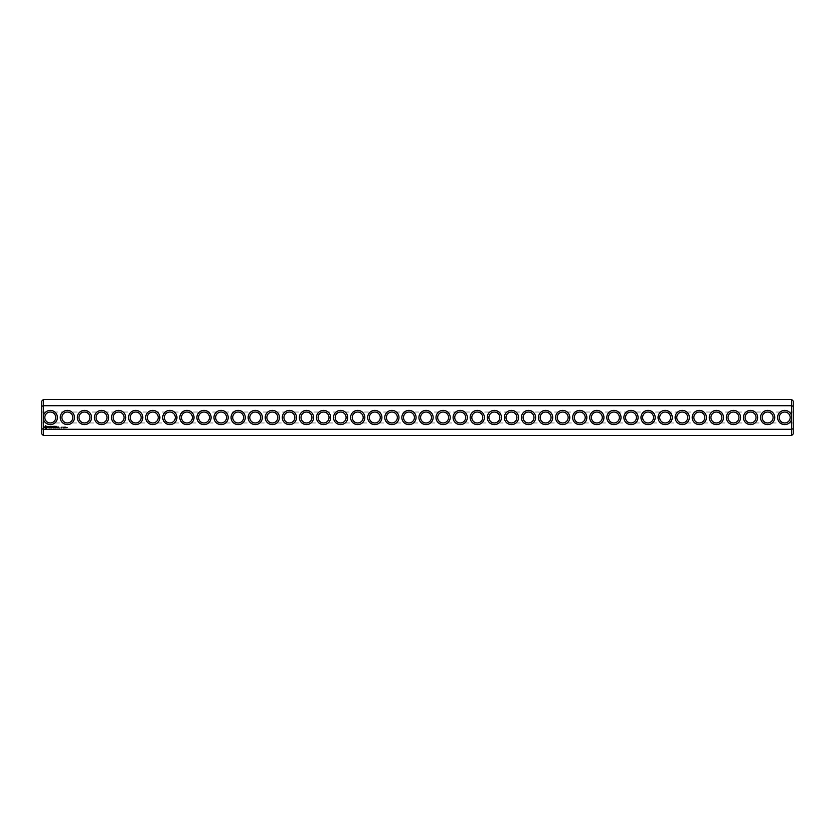 <?xml version="1.0" encoding="UTF-8"?>
<svg xmlns="http://www.w3.org/2000/svg" width="835" height="835" viewBox="0 0 835 835"><rect width="100%" height="100%" fill="white"/><g stroke="black" fill="none" stroke-linecap="round" stroke-linejoin="round"><path stroke-width="0.63" stroke-dasharray="4.17 3.13" d="M43.389 435.536L43.389 429.273L791.611 429.273L793.25 428.647L793.25 401.103M791.611 435.536L791.611 415.809A7.108 7.108 0 0 0 780.673 411.655A7.108 7.108 0 0 0 780.673 423.345A7.108 7.108 0 0 0 791.611 419.191M41.75 433.897L41.75 401.103M43.389 419.191L43.389 415.809A7.108 7.108 0 0 1 57.396 417.5A7.108 7.108 0 0 1 43.389 419.191L43.389 429.273L41.75 428.647M793.25 433.897L793.25 428.647M791.611 415.809L791.611 399.464M43.389 415.809L43.389 405.726L791.611 405.726L793.25 406.353M774.734 417.5A7.108 7.108 0 0 0 764.077 411.342A7.108 7.108 0 0 0 764.077 423.658A7.108 7.108 0 0 0 774.734 417.5M757.658 417.5A7.108 7.108 0 0 0 747.001 411.342A7.108 7.108 0 0 0 747.001 423.658A7.108 7.108 0 0 0 757.658 417.5M740.572 417.5A7.108 7.108 0 0 0 729.915 411.342A7.108 7.108 0 0 0 729.915 423.658A7.108 7.108 0 0 0 740.572 417.5M723.496 417.5A7.108 7.108 0 0 0 712.84 411.342A7.108 7.108 0 0 0 712.84 423.658A7.108 7.108 0 0 0 723.496 417.5M706.42 417.5A7.108 7.108 0 0 0 695.764 411.342A7.108 7.108 0 0 0 695.764 423.658A7.108 7.108 0 0 0 706.42 417.5M689.334 417.5A7.108 7.108 0 0 0 678.678 411.342A7.108 7.108 0 0 0 678.678 423.658A7.108 7.108 0 0 0 689.334 417.5M672.259 417.5A7.108 7.108 0 0 0 661.602 411.342A7.108 7.108 0 0 0 661.602 423.658A7.108 7.108 0 0 0 672.259 417.5M655.183 417.5A7.108 7.108 0 0 0 644.526 411.342A7.108 7.108 0 0 0 644.526 423.658A7.108 7.108 0 0 0 655.183 417.5M638.097 417.5A7.108 7.108 0 0 0 627.44 411.342A7.108 7.108 0 0 0 627.44 423.658A7.108 7.108 0 0 0 638.097 417.5M621.021 417.5A7.108 7.108 0 0 0 610.364 411.342A7.108 7.108 0 0 0 610.364 423.658A7.108 7.108 0 0 0 621.021 417.5M603.945 417.5A7.108 7.108 0 0 0 593.278 411.342A7.108 7.108 0 0 0 593.278 423.658A7.108 7.108 0 0 0 603.945 417.5M586.859 417.5A7.108 7.108 0 0 0 576.202 411.342A7.108 7.108 0 0 0 576.202 423.658A7.108 7.108 0 0 0 586.859 417.5M569.783 417.5A7.108 7.108 0 0 0 559.126 411.342A7.108 7.108 0 0 0 559.126 423.658A7.108 7.108 0 0 0 569.783 417.5M552.697 417.5A7.108 7.108 0 0 0 542.04 411.342A7.108 7.108 0 0 0 542.04 423.658A7.108 7.108 0 0 0 552.697 417.5M535.621 417.5A7.108 7.108 0 0 0 524.964 411.342A7.108 7.108 0 0 0 524.964 423.658A7.108 7.108 0 0 0 535.621 417.5M518.545 417.5A7.108 7.108 0 0 0 507.889 411.342A7.108 7.108 0 0 0 507.889 423.658A7.108 7.108 0 0 0 518.545 417.5M501.459 417.5A7.108 7.108 0 0 0 490.803 411.342A7.108 7.108 0 0 0 490.803 423.658A7.108 7.108 0 0 0 501.459 417.5M484.383 417.5A7.108 7.108 0 0 0 473.727 411.342A7.108 7.108 0 0 0 473.727 423.658A7.108 7.108 0 0 0 484.383 417.5M467.308 417.5A7.108 7.108 0 0 0 456.651 411.342A7.108 7.108 0 0 0 456.651 423.658A7.108 7.108 0 0 0 467.308 417.5M450.222 417.5A7.108 7.108 0 0 0 439.565 411.342A7.108 7.108 0 0 0 439.565 423.658A7.108 7.108 0 0 0 450.222 417.5M433.146 417.5A7.108 7.108 0 0 0 422.489 411.342A7.108 7.108 0 0 0 422.489 423.658A7.108 7.108 0 0 0 433.146 417.5M416.07 417.5A7.108 7.108 0 0 0 405.403 411.342A7.108 7.108 0 0 0 405.403 423.658A7.108 7.108 0 0 0 416.07 417.5M398.984 417.5A7.108 7.108 0 0 0 388.327 411.342A7.108 7.108 0 0 0 388.327 423.658A7.108 7.108 0 0 0 398.984 417.5M381.908 417.5A7.108 7.108 0 0 0 371.251 411.342A7.108 7.108 0 0 0 371.251 423.658A7.108 7.108 0 0 0 381.908 417.5M364.822 417.5A7.108 7.108 0 0 0 354.165 411.342A7.108 7.108 0 0 0 354.165 423.658A7.108 7.108 0 0 0 364.822 417.5M347.746 417.5A7.108 7.108 0 0 0 337.089 411.342A7.108 7.108 0 0 0 337.089 423.658A7.108 7.108 0 0 0 347.746 417.5M330.67 417.5A7.108 7.108 0 0 0 320.014 411.342A7.108 7.108 0 0 0 320.014 423.658A7.108 7.108 0 0 0 330.67 417.5M313.584 417.5A7.108 7.108 0 0 0 302.928 411.342A7.108 7.108 0 0 0 302.928 423.658A7.108 7.108 0 0 0 313.584 417.5M296.508 417.5A7.108 7.108 0 0 0 285.852 411.342A7.108 7.108 0 0 0 285.852 423.658A7.108 7.108 0 0 0 296.508 417.5M279.433 417.5A7.108 7.108 0 0 0 268.776 411.342A7.108 7.108 0 0 0 268.776 423.658A7.108 7.108 0 0 0 279.433 417.5M262.347 417.5A7.108 7.108 0 0 0 251.69 411.342A7.108 7.108 0 0 0 251.69 423.658A7.108 7.108 0 0 0 262.347 417.5M245.271 417.5A7.108 7.108 0 0 0 234.614 411.342A7.108 7.108 0 0 0 234.614 423.658A7.108 7.108 0 0 0 245.271 417.5M228.195 417.5A7.108 7.108 0 0 0 217.528 411.342A7.108 7.108 0 0 0 217.528 423.658A7.108 7.108 0 0 0 228.195 417.5M211.109 417.5A7.108 7.108 0 0 0 200.452 411.342A7.108 7.108 0 0 0 200.452 423.658A7.108 7.108 0 0 0 211.109 417.5M194.033 417.5A7.108 7.108 0 0 0 183.376 411.342A7.108 7.108 0 0 0 183.376 423.658A7.108 7.108 0 0 0 194.033 417.5M176.947 417.5A7.108 7.108 0 0 0 166.29 411.342A7.108 7.108 0 0 0 166.29 423.658A7.108 7.108 0 0 0 176.947 417.5M159.871 417.5A7.108 7.108 0 0 0 149.215 411.342A7.108 7.108 0 0 0 149.215 423.658A7.108 7.108 0 0 0 159.871 417.5M142.795 417.5A7.108 7.108 0 0 0 132.139 411.342A7.108 7.108 0 0 0 132.139 423.658A7.108 7.108 0 0 0 142.795 417.5M125.709 417.5A7.108 7.108 0 0 0 115.053 411.342A7.108 7.108 0 0 0 115.053 423.658A7.108 7.108 0 0 0 125.709 417.5M108.633 417.5A7.108 7.108 0 0 0 97.977 411.342A7.108 7.108 0 0 0 97.977 423.658A7.108 7.108 0 0 0 108.633 417.5M91.558 417.5A7.108 7.108 0 0 0 80.901 411.342A7.108 7.108 0 0 0 80.901 423.658A7.108 7.108 0 0 0 91.558 417.5M74.472 417.5A7.108 7.108 0 0 0 63.815 411.342A7.108 7.108 0 0 0 63.815 423.658A7.108 7.108 0 0 0 74.472 417.5M41.75 406.353L43.389 405.726L43.389 399.464M67.176 427.562L66.654 427.635L67.176 427.562M65.913 427.76L65.704 427.144L65.913 427.76M65.297 427.217L64.932 427.76L65.297 427.217M64.452 427.144L64.118 427.833L64.452 427.144M63.846 427.144L63.408 427.833L63.846 427.144M62.166 427.144L61.644 427.833L62.166 427.144M58.627 426.988L59.118 428.052L58.627 426.988M61.498 427.249L61.07 427.833L61.498 427.249M57.897 426.988L57.897 427.823L58.471 427.176L57.897 426.988M57.667 427.739L57.093 426.988L57.01 427.739L57.667 427.739M56.154 426.32L55.246 426.403L55.329 427.823L56.248 427.739L55.413 427.656L56.081 427.071L55.413 426.487L56.154 426.32M54.807 426.32L54.807 427.823L54.807 426.32M54.369 426.32L53.461 426.403L53.544 427.823L54.296 427.071L53.628 426.487L54.369 426.32M52.96 426.361L52.438 427.249L51.77 426.403L51.853 427.823L51.937 426.716L52.438 427.489L52.949 426.706L53.116 427.739L52.96 426.361M50.549 426.33L50.465 427.739L51.384 427.823L50.632 427.656L51.3 427.071L50.632 426.487L51.467 426.403L50.549 426.33M49.171 426.487L49.662 427.823L50.246 426.403L49.171 426.487M47.835 426.528L48.774 427.301L47.908 427.645L48.941 427.624L48.002 426.852L48.868 426.508L47.835 426.528M45.361 425.808L44.579 427.551L46.322 428.345L47.104 426.591L45.361 425.808M41.75 412.031L41.75 422.969L41.75 412.031L50.288 412.031C46.979 412.365 45.153 414.191 44.829 417.5C45.153 414.191 46.979 412.365 50.288 412.031C53.607 412.365 55.423 414.191 55.757 417.5A5.469 5.469 0 0 0 47.553 412.772A5.469 5.469 0 0 0 47.553 422.228A5.469 5.469 0 0 0 55.757 417.5C55.423 414.191 53.607 412.365 50.288 412.031L67.374 412.031C64.055 412.365 62.239 414.191 61.905 417.5C62.239 414.191 64.055 412.365 67.374 412.031C70.683 412.365 72.509 414.191 72.833 417.5A5.469 5.469 0 0 0 64.639 412.772A5.469 5.469 0 0 0 64.639 422.228A5.469 5.469 0 0 0 72.833 417.5C72.509 414.191 70.683 412.365 67.374 412.031L84.45 412.031C81.131 412.365 79.315 414.191 78.981 417.5C79.315 414.191 81.131 412.365 84.45 412.031C87.758 412.365 89.585 414.191 89.919 417.5A5.469 5.469 0 0 0 81.715 412.772A5.469 5.469 0 0 0 81.715 422.228A5.469 5.469 0 0 0 89.919 417.5C89.585 414.191 87.758 412.365 84.45 412.031L101.526 412.031C98.217 412.365 96.39 414.191 96.067 417.5C96.39 414.191 98.217 412.365 101.526 412.031C104.845 412.365 106.661 414.191 106.995 417.5A5.469 5.469 0 0 0 98.791 412.772A5.469 5.469 0 0 0 98.791 422.228A5.469 5.469 0 0 0 106.995 417.5C106.661 414.191 104.845 412.365 101.526 412.031L118.612 412.031C115.293 412.365 113.476 414.191 113.142 417.5C113.476 414.191 115.293 412.365 118.612 412.031C121.92 412.365 123.747 414.191 124.071 417.5A5.469 5.469 0 0 0 115.877 412.772A5.469 5.469 0 0 0 115.877 422.228A5.469 5.469 0 0 0 124.071 417.5C123.747 414.191 121.92 412.365 118.612 412.031L135.688 412.031C132.379 412.365 130.552 414.191 130.218 417.5C130.552 414.191 132.379 412.365 135.688 412.031C138.996 412.365 140.823 414.191 141.157 417.5A5.469 5.469 0 0 0 132.953 412.772A5.469 5.469 0 0 0 132.953 422.228A5.469 5.469 0 0 0 141.157 417.5C140.823 414.191 138.996 412.365 135.688 412.031L152.763 412.031C149.455 412.365 147.628 414.191 147.304 417.5C147.628 414.191 149.455 412.365 152.763 412.031C156.082 412.365 157.898 414.191 158.232 417.5A5.469 5.469 0 0 0 150.039 412.772A5.469 5.469 0 0 0 150.039 422.228A5.469 5.469 0 0 0 158.232 417.5C157.898 414.191 156.082 412.365 152.763 412.031L169.849 412.031C166.53 412.365 164.714 414.191 164.38 417.5C164.714 414.191 166.53 412.365 169.849 412.031C173.158 412.365 174.985 414.191 175.308 417.5A5.469 5.469 0 0 0 167.115 412.772A5.469 5.469 0 0 0 167.115 422.228A5.469 5.469 0 0 0 175.308 417.5C174.985 414.191 173.158 412.365 169.849 412.031L186.925 412.031C183.616 412.365 181.79 414.191 181.456 417.5C181.79 414.191 183.616 412.365 186.925 412.031C190.244 412.365 192.06 414.191 192.394 417.5A5.469 5.469 0 0 0 184.191 412.772A5.469 5.469 0 0 0 184.191 422.228A5.469 5.469 0 0 0 192.394 417.5C192.06 414.191 190.244 412.365 186.925 412.031L204.001 412.031C200.692 412.365 198.866 414.191 198.542 417.5C198.866 414.191 200.692 412.365 204.001 412.031C207.32 412.365 209.136 414.191 209.47 417.5A5.469 5.469 0 0 0 201.277 412.772A5.469 5.469 0 0 0 201.277 422.228A5.469 5.469 0 0 0 209.47 417.5C209.136 414.191 207.32 412.365 204.001 412.031L221.087 412.031C217.768 412.365 215.952 414.191 215.618 417.5C215.952 414.191 217.768 412.365 221.087 412.031C224.396 412.365 226.222 414.191 226.546 417.5A5.469 5.469 0 0 0 218.352 412.772A5.469 5.469 0 0 0 218.352 422.228A5.469 5.469 0 0 0 226.546 417.5C226.222 414.191 224.396 412.365 221.087 412.031L238.163 412.031C234.854 412.365 233.028 414.191 232.704 417.5C233.028 414.191 234.854 412.365 238.163 412.031C241.482 412.365 243.298 414.191 243.632 417.5A5.469 5.469 0 0 0 235.428 412.772A5.469 5.469 0 0 0 235.428 422.228A5.469 5.469 0 0 0 243.632 417.5C243.298 414.191 241.482 412.365 238.163 412.031L255.249 412.031C251.93 412.365 250.114 414.191 249.78 417.5C250.114 414.191 251.93 412.365 255.249 412.031C258.558 412.365 260.384 414.191 260.708 417.5A5.469 5.469 0 0 0 252.514 412.772A5.469 5.469 0 0 0 252.514 422.228A5.469 5.469 0 0 0 260.708 417.5C260.384 414.191 258.558 412.365 255.249 412.031L272.325 412.031C269.006 412.365 267.19 414.191 266.856 417.5C267.19 414.191 269.006 412.365 272.325 412.031C275.633 412.365 277.46 414.191 277.794 417.5A5.469 5.469 0 0 0 269.59 412.772A5.469 5.469 0 0 0 269.59 422.228A5.469 5.469 0 0 0 277.794 417.5C277.46 414.191 275.633 412.365 272.325 412.031L289.401 412.031C286.092 412.365 284.265 414.191 283.942 417.5C284.265 414.191 286.092 412.365 289.401 412.031C292.72 412.365 294.536 414.191 294.87 417.5A5.469 5.469 0 0 0 286.666 412.772A5.469 5.469 0 0 0 286.666 422.228A5.469 5.469 0 0 0 294.87 417.5C294.536 414.191 292.72 412.365 289.401 412.031L306.487 412.031C303.168 412.365 301.351 414.191 301.017 417.5C301.351 414.191 303.168 412.365 306.487 412.031C309.795 412.365 311.622 414.191 311.946 417.5A5.469 5.469 0 0 0 303.752 412.772A5.469 5.469 0 0 0 303.752 422.228A5.469 5.469 0 0 0 311.946 417.5C311.622 414.191 309.795 412.365 306.487 412.031L323.562 412.031C320.254 412.365 318.427 414.191 318.093 417.5C318.427 414.191 320.254 412.365 323.562 412.031C326.871 412.365 328.698 414.191 329.032 417.5A5.469 5.469 0 0 0 320.828 412.772A5.469 5.469 0 0 0 320.828 422.228A5.469 5.469 0 0 0 329.032 417.5C328.698 414.191 326.871 412.365 323.562 412.031L340.638 412.031C337.33 412.365 335.503 414.191 335.179 417.5C335.503 414.191 337.33 412.365 340.638 412.031C343.957 412.365 345.773 414.191 346.108 417.5A5.469 5.469 0 0 0 337.914 412.772A5.469 5.469 0 0 0 337.914 422.228A5.469 5.469 0 0 0 346.108 417.5C345.773 414.191 343.957 412.365 340.638 412.031L357.724 412.031C354.405 412.365 352.589 414.191 352.255 417.5C352.589 414.191 354.405 412.365 357.724 412.031C361.033 412.365 362.86 414.191 363.183 417.5A5.469 5.469 0 0 0 354.99 412.772A5.469 5.469 0 0 0 354.99 422.228A5.469 5.469 0 0 0 363.183 417.5C362.86 414.191 361.033 412.365 357.724 412.031L374.8 412.031C371.491 412.365 369.665 414.191 369.331 417.5C369.665 414.191 371.491 412.365 374.8 412.031C378.119 412.365 379.935 414.191 380.269 417.5A5.469 5.469 0 0 0 372.066 412.772A5.469 5.469 0 0 0 372.066 422.228A5.469 5.469 0 0 0 380.269 417.5C379.935 414.191 378.119 412.365 374.8 412.031L391.876 412.031C388.567 412.365 386.741 414.191 386.417 417.5C386.741 414.191 388.567 412.365 391.876 412.031C395.195 412.365 397.011 414.191 397.345 417.5A5.469 5.469 0 0 0 389.152 412.772A5.469 5.469 0 0 0 389.152 422.228A5.469 5.469 0 0 0 397.345 417.5C397.011 414.191 395.195 412.365 391.876 412.031L408.962 412.031C405.643 412.365 403.827 414.191 403.493 417.5C403.827 414.191 405.643 412.365 408.962 412.031C412.271 412.365 414.097 414.191 414.421 417.5A5.469 5.469 0 0 0 406.227 412.772A5.469 5.469 0 0 0 406.227 422.228A5.469 5.469 0 0 0 414.421 417.5C414.097 414.191 412.271 412.365 408.962 412.031L426.038 412.031C422.729 412.365 420.903 414.191 420.579 417.5C420.903 414.191 422.729 412.365 426.038 412.031C429.357 412.365 431.173 414.191 431.507 417.5A5.469 5.469 0 0 0 423.303 412.772A5.469 5.469 0 0 0 423.303 422.228A5.469 5.469 0 0 0 431.507 417.5C431.173 414.191 429.357 412.365 426.038 412.031L443.124 412.031C439.805 412.365 437.989 414.191 437.655 417.5C437.989 414.191 439.805 412.365 443.124 412.031C446.433 412.365 448.259 414.191 448.583 417.5A5.469 5.469 0 0 0 440.389 412.772A5.469 5.469 0 0 0 440.389 422.228A5.469 5.469 0 0 0 448.583 417.5C448.259 414.191 446.433 412.365 443.124 412.031L460.2 412.031C456.881 412.365 455.065 414.191 454.731 417.5C455.065 414.191 456.881 412.365 460.2 412.031C463.508 412.365 465.335 414.191 465.669 417.5A5.469 5.469 0 0 0 457.465 412.772A5.469 5.469 0 0 0 457.465 422.228A5.469 5.469 0 0 0 465.669 417.5C465.335 414.191 463.508 412.365 460.2 412.031L477.276 412.031C473.967 412.365 472.14 414.191 471.817 417.5C472.14 414.191 473.967 412.365 477.276 412.031C480.595 412.365 482.411 414.191 482.745 417.5A5.469 5.469 0 0 0 474.541 412.772A5.469 5.469 0 0 0 474.541 422.228A5.469 5.469 0 0 0 482.745 417.5C482.411 414.191 480.595 412.365 477.276 412.031L494.362 412.031C491.043 412.365 489.226 414.191 488.892 417.5C489.226 414.191 491.043 412.365 494.362 412.031C497.67 412.365 499.497 414.191 499.821 417.5A5.469 5.469 0 0 0 491.627 412.772A5.469 5.469 0 0 0 491.627 422.228A5.469 5.469 0 0 0 499.821 417.5C499.497 414.191 497.67 412.365 494.362 412.031L511.438 412.031C508.129 412.365 506.302 414.191 505.968 417.5C506.302 414.191 508.129 412.365 511.438 412.031C514.746 412.365 516.573 414.191 516.907 417.5A5.469 5.469 0 0 0 508.703 412.772A5.469 5.469 0 0 0 508.703 422.228A5.469 5.469 0 0 0 516.907 417.5C516.573 414.191 514.746 412.365 511.438 412.031L528.513 412.031C525.205 412.365 523.378 414.191 523.054 417.5C523.378 414.191 525.205 412.365 528.513 412.031C531.832 412.365 533.648 414.191 533.982 417.5A5.469 5.469 0 0 0 525.789 412.772A5.469 5.469 0 0 0 525.789 422.228A5.469 5.469 0 0 0 533.982 417.5C533.648 414.191 531.832 412.365 528.513 412.031L545.599 412.031C542.28 412.365 540.464 414.191 540.13 417.5C540.464 414.191 542.28 412.365 545.599 412.031C548.908 412.365 550.735 414.191 551.058 417.5A5.469 5.469 0 0 0 542.865 412.772A5.469 5.469 0 0 0 542.865 422.228A5.469 5.469 0 0 0 551.058 417.5C550.735 414.191 548.908 412.365 545.599 412.031L562.675 412.031C559.366 412.365 557.54 414.191 557.206 417.5C557.54 414.191 559.366 412.365 562.675 412.031C565.994 412.365 567.81 414.191 568.144 417.5A5.469 5.469 0 0 0 559.941 412.772A5.469 5.469 0 0 0 559.941 422.228A5.469 5.469 0 0 0 568.144 417.5C567.81 414.191 565.994 412.365 562.675 412.031L579.751 412.031C576.442 412.365 574.616 414.191 574.292 417.5C574.616 414.191 576.442 412.365 579.751 412.031C583.07 412.365 584.886 414.191 585.22 417.5A5.469 5.469 0 0 0 577.027 412.772A5.469 5.469 0 0 0 577.027 422.228A5.469 5.469 0 0 0 585.22 417.5C584.886 414.191 583.07 412.365 579.751 412.031L596.837 412.031C593.518 412.365 591.702 414.191 591.368 417.5C591.702 414.191 593.518 412.365 596.837 412.031C600.146 412.365 601.972 414.191 602.296 417.5A5.469 5.469 0 0 0 594.103 412.772A5.469 5.469 0 0 0 594.103 422.228A5.469 5.469 0 0 0 602.296 417.5C601.972 414.191 600.146 412.365 596.837 412.031L613.913 412.031C610.604 412.365 608.778 414.191 608.454 417.5C608.778 414.191 610.604 412.365 613.913 412.031C617.232 412.365 619.048 414.191 619.382 417.5A5.469 5.469 0 0 0 611.178 412.772A5.469 5.469 0 0 0 611.178 422.228A5.469 5.469 0 0 0 619.382 417.5C619.048 414.191 617.232 412.365 613.913 412.031L630.999 412.031C627.68 412.365 625.864 414.191 625.53 417.5C625.864 414.191 627.68 412.365 630.999 412.031C634.308 412.365 636.134 414.191 636.458 417.5A5.469 5.469 0 0 0 628.264 412.772A5.469 5.469 0 0 0 628.264 422.228A5.469 5.469 0 0 0 636.458 417.5C636.134 414.191 634.308 412.365 630.999 412.031L648.075 412.031C644.756 412.365 642.94 414.191 642.606 417.5C642.94 414.191 644.756 412.365 648.075 412.031C651.384 412.365 653.21 414.191 653.544 417.5A5.469 5.469 0 0 0 645.34 412.772A5.469 5.469 0 0 0 645.34 422.228A5.469 5.469 0 0 0 653.544 417.5C653.21 414.191 651.384 412.365 648.075 412.031L665.151 412.031C661.842 412.365 660.015 414.191 659.692 417.5C660.015 414.191 661.842 412.365 665.151 412.031C668.47 412.365 670.286 414.191 670.62 417.5A5.469 5.469 0 0 0 662.416 412.772A5.469 5.469 0 0 0 662.416 422.228A5.469 5.469 0 0 0 670.62 417.5C670.286 414.191 668.47 412.365 665.151 412.031L682.237 412.031C678.918 412.365 677.101 414.191 676.767 417.5C677.101 414.191 678.918 412.365 682.237 412.031C685.545 412.365 687.372 414.191 687.696 417.5A5.469 5.469 0 0 0 679.502 412.772A5.469 5.469 0 0 0 679.502 422.228A5.469 5.469 0 0 0 687.696 417.5C687.372 414.191 685.545 412.365 682.237 412.031L699.312 412.031C696.004 412.365 694.177 414.191 693.843 417.5C694.177 414.191 696.004 412.365 699.312 412.031C702.621 412.365 704.448 414.191 704.782 417.5A5.469 5.469 0 0 0 696.578 412.772A5.469 5.469 0 0 0 696.578 422.228A5.469 5.469 0 0 0 704.782 417.5C704.448 414.191 702.621 412.365 699.312 412.031L716.388 412.031C713.08 412.365 711.253 414.191 710.929 417.5C711.253 414.191 713.08 412.365 716.388 412.031C719.707 412.365 721.523 414.191 721.857 417.5A5.469 5.469 0 0 0 713.664 412.772A5.469 5.469 0 0 0 713.664 422.228A5.469 5.469 0 0 0 721.857 417.5C721.523 414.191 719.707 412.365 716.388 412.031L733.474 412.031C730.155 412.365 728.339 414.191 728.005 417.5C728.339 414.191 730.155 412.365 733.474 412.031C736.783 412.365 738.61 414.191 738.933 417.5A5.469 5.469 0 0 0 730.74 412.772A5.469 5.469 0 0 0 730.74 422.228A5.469 5.469 0 0 0 738.933 417.5C738.61 414.191 736.783 412.365 733.474 412.031L750.55 412.031C747.241 412.365 745.415 414.191 745.081 417.5C745.415 414.191 747.241 412.365 750.55 412.031C753.869 412.365 755.685 414.191 756.019 417.5A5.469 5.469 0 0 0 747.816 412.772A5.469 5.469 0 0 0 747.816 422.228A5.469 5.469 0 0 0 756.019 417.5C755.685 414.191 753.869 412.365 750.55 412.031L767.626 412.031C764.317 412.365 762.491 414.191 762.167 417.5C762.491 414.191 764.317 412.365 767.626 412.031C770.945 412.365 772.761 414.191 773.095 417.5A5.469 5.469 0 0 0 764.902 412.772A5.469 5.469 0 0 0 764.902 422.228A5.469 5.469 0 0 0 773.095 417.5C772.761 414.191 770.945 412.365 767.626 412.031L784.712 412.031C788.021 412.365 789.847 414.191 790.171 417.5A5.469 5.469 0 0 0 781.977 412.772A5.469 5.469 0 0 0 781.977 422.228A5.469 5.469 0 0 0 790.171 417.5C789.847 414.191 788.021 412.365 784.712 412.031L793.25 412.031L793.25 422.969L793.25 412.031M793.25 422.969L784.712 422.969C781.393 422.635 779.577 420.809 779.243 417.5C779.577 420.809 781.393 422.635 784.712 422.969C788.021 422.635 789.847 420.809 790.171 417.5C789.847 420.809 788.021 422.635 784.712 422.969L767.626 422.969C770.945 422.635 772.761 420.809 773.095 417.5C772.761 420.809 770.945 422.635 767.626 422.969C764.317 422.635 762.491 420.809 762.167 417.5C762.491 420.809 764.317 422.635 767.626 422.969L750.55 422.969C753.869 422.635 755.685 420.809 756.019 417.5C755.685 420.809 753.869 422.635 750.55 422.969C747.241 422.635 745.415 420.809 745.081 417.5C745.415 420.809 747.241 422.635 750.55 422.969L733.474 422.969C736.783 422.635 738.61 420.809 738.933 417.5C738.61 420.809 736.783 422.635 733.474 422.969C730.155 422.635 728.339 420.809 728.005 417.5C728.339 420.809 730.155 422.635 733.474 422.969L716.388 422.969C719.707 422.635 721.523 420.809 721.857 417.5C721.523 420.809 719.707 422.635 716.388 422.969C713.08 422.635 711.253 420.809 710.929 417.5C711.253 420.809 713.08 422.635 716.388 422.969L699.312 422.969C702.621 422.635 704.448 420.809 704.782 417.5C704.448 420.809 702.621 422.635 699.312 422.969C696.004 422.635 694.177 420.809 693.843 417.5C694.177 420.809 696.004 422.635 699.312 422.969L682.237 422.969C685.545 422.635 687.372 420.809 687.696 417.5C687.372 420.809 685.545 422.635 682.237 422.969C678.918 422.635 677.101 420.809 676.767 417.5C677.101 420.809 678.918 422.635 682.237 422.969L665.151 422.969C668.47 422.635 670.286 420.809 670.62 417.5C670.286 420.809 668.47 422.635 665.151 422.969C661.842 422.635 660.015 420.809 659.692 417.5C660.015 420.809 661.842 422.635 665.151 422.969L648.075 422.969C651.384 422.635 653.21 420.809 653.544 417.5C653.21 420.809 651.384 422.635 648.075 422.969C644.756 422.635 642.94 420.809 642.606 417.5C642.94 420.809 644.756 422.635 648.075 422.969L630.999 422.969C634.308 422.635 636.134 420.809 636.458 417.5C636.134 420.809 634.308 422.635 630.999 422.969C627.68 422.635 625.864 420.809 625.53 417.5C625.864 420.809 627.68 422.635 630.999 422.969L613.913 422.969C617.232 422.635 619.048 420.809 619.382 417.5C619.048 420.809 617.232 422.635 613.913 422.969C610.604 422.635 608.778 420.809 608.454 417.5C608.778 420.809 610.604 422.635 613.913 422.969L596.837 422.969C600.146 422.635 601.972 420.809 602.296 417.5C601.972 420.809 600.146 422.635 596.837 422.969C593.518 422.635 591.702 420.809 591.368 417.5C591.702 420.809 593.518 422.635 596.837 422.969L579.751 422.969C583.07 422.635 584.886 420.809 585.22 417.5C584.886 420.809 583.07 422.635 579.751 422.969C576.442 422.635 574.616 420.809 574.292 417.5C574.616 420.809 576.442 422.635 579.751 422.969L562.675 422.969C565.994 422.635 567.81 420.809 568.144 417.5C567.81 420.809 565.994 422.635 562.675 422.969C559.366 422.635 557.54 420.809 557.206 417.5C557.54 420.809 559.366 422.635 562.675 422.969L545.599 422.969C548.908 422.635 550.735 420.809 551.058 417.5C550.735 420.809 548.908 422.635 545.599 422.969C542.28 422.635 540.464 420.809 540.13 417.5C540.464 420.809 542.28 422.635 545.599 422.969L528.513 422.969C531.832 422.635 533.648 420.809 533.982 417.5C533.648 420.809 531.832 422.635 528.513 422.969C525.205 422.635 523.378 420.809 523.054 417.5C523.378 420.809 525.205 422.635 528.513 422.969L511.438 422.969C514.746 422.635 516.573 420.809 516.907 417.5C516.573 420.809 514.746 422.635 511.438 422.969C508.129 422.635 506.302 420.809 505.968 417.5C506.302 420.809 508.129 422.635 511.438 422.969L494.362 422.969C497.67 422.635 499.497 420.809 499.821 417.5C499.497 420.809 497.67 422.635 494.362 422.969C491.043 422.635 489.226 420.809 488.892 417.5C489.226 420.809 491.043 422.635 494.362 422.969L477.276 422.969C480.595 422.635 482.411 420.809 482.745 417.5C482.411 420.809 480.595 422.635 477.276 422.969C473.967 422.635 472.14 420.809 471.817 417.5C472.14 420.809 473.967 422.635 477.276 422.969L460.2 422.969C463.508 422.635 465.335 420.809 465.669 417.5C465.335 420.809 463.508 422.635 460.2 422.969C456.881 422.635 455.065 420.809 454.731 417.5C455.065 420.809 456.881 422.635 460.2 422.969L443.124 422.969C446.433 422.635 448.259 420.809 448.583 417.5C448.259 420.809 446.433 422.635 443.124 422.969C439.805 422.635 437.989 420.809 437.655 417.5C437.989 420.809 439.805 422.635 443.124 422.969L426.038 422.969C429.357 422.635 431.173 420.809 431.507 417.5C431.173 420.809 429.357 422.635 426.038 422.969C422.729 422.635 420.903 420.809 420.579 417.5C420.903 420.809 422.729 422.635 426.038 422.969L408.962 422.969C412.271 422.635 414.097 420.809 414.421 417.5C414.097 420.809 412.271 422.635 408.962 422.969C405.643 422.635 403.827 420.809 403.493 417.5C403.827 420.809 405.643 422.635 408.962 422.969L391.876 422.969C395.195 422.635 397.011 420.809 397.345 417.5C397.011 420.809 395.195 422.635 391.876 422.969C388.567 422.635 386.741 420.809 386.417 417.5C386.741 420.809 388.567 422.635 391.876 422.969L374.8 422.969C378.119 422.635 379.935 420.809 380.269 417.5C379.935 420.809 378.119 422.635 374.8 422.969C371.491 422.635 369.665 420.809 369.331 417.5C369.665 420.809 371.491 422.635 374.8 422.969L357.724 422.969C361.033 422.635 362.86 420.809 363.183 417.5C362.86 420.809 361.033 422.635 357.724 422.969C354.405 422.635 352.589 420.809 352.255 417.5C352.589 420.809 354.405 422.635 357.724 422.969L340.638 422.969C343.957 422.635 345.773 420.809 346.108 417.5C345.773 420.809 343.957 422.635 340.638 422.969C337.33 422.635 335.503 420.809 335.179 417.5C335.503 420.809 337.33 422.635 340.638 422.969L323.562 422.969C326.871 422.635 328.698 420.809 329.032 417.5C328.698 420.809 326.871 422.635 323.562 422.969C320.254 422.635 318.427 420.809 318.093 417.5C318.427 420.809 320.254 422.635 323.562 422.969L306.487 422.969C309.795 422.635 311.622 420.809 311.946 417.5C311.622 420.809 309.795 422.635 306.487 422.969C303.168 422.635 301.351 420.809 301.017 417.5C301.351 420.809 303.168 422.635 306.487 422.969L289.401 422.969C292.72 422.635 294.536 420.809 294.87 417.5C294.536 420.809 292.72 422.635 289.401 422.969C286.092 422.635 284.265 420.809 283.942 417.5C284.265 420.809 286.092 422.635 289.401 422.969L272.325 422.969C275.633 422.635 277.46 420.809 277.794 417.5C277.46 420.809 275.633 422.635 272.325 422.969C269.006 422.635 267.19 420.809 266.856 417.5C267.19 420.809 269.006 422.635 272.325 422.969L255.249 422.969C258.558 422.635 260.384 420.809 260.708 417.5C260.384 420.809 258.558 422.635 255.249 422.969C251.93 422.635 250.114 420.809 249.78 417.5C250.114 420.809 251.93 422.635 255.249 422.969L238.163 422.969C241.482 422.635 243.298 420.809 243.632 417.5C243.298 420.809 241.482 422.635 238.163 422.969C234.854 422.635 233.028 420.809 232.704 417.5C233.028 420.809 234.854 422.635 238.163 422.969L221.087 422.969C224.396 422.635 226.222 420.809 226.546 417.5C226.222 420.809 224.396 422.635 221.087 422.969C217.768 422.635 215.952 420.809 215.618 417.5C215.952 420.809 217.768 422.635 221.087 422.969L204.001 422.969C207.32 422.635 209.136 420.809 209.47 417.5C209.136 420.809 207.32 422.635 204.001 422.969C200.692 422.635 198.866 420.809 198.542 417.5C198.866 420.809 200.692 422.635 204.001 422.969L186.925 422.969C190.244 422.635 192.06 420.809 192.394 417.5C192.06 420.809 190.244 422.635 186.925 422.969C183.616 422.635 181.79 420.809 181.456 417.5C181.79 420.809 183.616 422.635 186.925 422.969L169.849 422.969C173.158 422.635 174.985 420.809 175.308 417.5C174.985 420.809 173.158 422.635 169.849 422.969C166.53 422.635 164.714 420.809 164.38 417.5C164.714 420.809 166.53 422.635 169.849 422.969L152.763 422.969C156.082 422.635 157.898 420.809 158.232 417.5C157.898 420.809 156.082 422.635 152.763 422.969C149.455 422.635 147.628 420.809 147.304 417.5C147.628 420.809 149.455 422.635 152.763 422.969L135.688 422.969C138.996 422.635 140.823 420.809 141.157 417.5C140.823 420.809 138.996 422.635 135.688 422.969C132.379 422.635 130.552 420.809 130.218 417.5C130.552 420.809 132.379 422.635 135.688 422.969L118.612 422.969C121.92 422.635 123.747 420.809 124.071 417.5C123.747 420.809 121.92 422.635 118.612 422.969C115.293 422.635 113.476 420.809 113.142 417.5C113.476 420.809 115.293 422.635 118.612 422.969L101.526 422.969C104.845 422.635 106.661 420.809 106.995 417.5C106.661 420.809 104.845 422.635 101.526 422.969C98.217 422.635 96.39 420.809 96.067 417.5C96.39 420.809 98.217 422.635 101.526 422.969L84.45 422.969C87.758 422.635 89.585 420.809 89.919 417.5C89.585 420.809 87.758 422.635 84.45 422.969C81.131 422.635 79.315 420.809 78.981 417.5C79.315 420.809 81.131 422.635 84.45 422.969L67.374 422.969C70.683 422.635 72.509 420.809 72.833 417.5C72.509 420.809 70.683 422.635 67.374 422.969C64.055 422.635 62.239 420.809 61.905 417.5C62.239 420.809 64.055 422.635 67.374 422.969L50.288 422.969C46.979 422.635 45.153 420.809 44.829 417.5C45.153 420.809 46.979 422.635 50.288 422.969C53.607 422.635 55.423 420.809 55.757 417.5C55.423 420.809 53.607 422.635 50.288 422.969L41.75 422.969M779.243 417.5C779.577 414.191 781.393 412.365 784.712 412.031C781.393 412.365 779.577 414.191 779.243 417.5M45.841 426.403L46.51 427.071L45.841 427.739L45.173 427.071L45.841 426.403"/><path stroke-width="1.25" d="M791.611 435.536L793.25 433.897L793.25 428.647L791.611 429.273L43.389 429.273L43.389 435.536L791.611 435.536L791.611 415.809A7.108 7.108 0 0 0 780.673 411.655A7.108 7.108 0 0 0 780.673 423.345A7.108 7.108 0 0 0 791.611 419.191M43.389 435.536L41.75 433.897L41.75 428.647L43.389 429.273L43.389 419.191A7.108 7.108 0 0 0 57.396 417.5A7.108 7.108 0 0 0 43.389 415.809L43.389 405.726L791.611 405.726L793.25 406.353L793.25 428.647M791.611 415.809L791.611 399.464L43.389 399.464L43.389 405.726L41.75 406.353L41.75 428.647M774.734 417.5A7.108 7.108 0 0 0 764.077 411.342A7.108 7.108 0 0 0 764.077 423.658A7.108 7.108 0 0 0 774.734 417.5M757.658 417.5A7.108 7.108 0 0 0 747.001 411.342A7.108 7.108 0 0 0 747.001 423.658A7.108 7.108 0 0 0 757.658 417.5M740.572 417.5A7.108 7.108 0 0 0 729.915 411.342A7.108 7.108 0 0 0 729.915 423.658A7.108 7.108 0 0 0 740.572 417.5M723.496 417.5A7.108 7.108 0 0 0 712.84 411.342A7.108 7.108 0 0 0 712.84 423.658A7.108 7.108 0 0 0 723.496 417.5M706.42 417.5A7.108 7.108 0 0 0 695.764 411.342A7.108 7.108 0 0 0 695.764 423.658A7.108 7.108 0 0 0 706.42 417.5M689.334 417.5A7.108 7.108 0 0 0 678.678 411.342A7.108 7.108 0 0 0 678.678 423.658A7.108 7.108 0 0 0 689.334 417.5M672.259 417.5A7.108 7.108 0 0 0 661.602 411.342A7.108 7.108 0 0 0 661.602 423.658A7.108 7.108 0 0 0 672.259 417.5M655.183 417.5A7.108 7.108 0 0 0 644.526 411.342A7.108 7.108 0 0 0 644.526 423.658A7.108 7.108 0 0 0 655.183 417.5M638.097 417.5A7.108 7.108 0 0 0 627.44 411.342A7.108 7.108 0 0 0 627.44 423.658A7.108 7.108 0 0 0 638.097 417.5M621.021 417.5A7.108 7.108 0 0 0 610.364 411.342A7.108 7.108 0 0 0 610.364 423.658A7.108 7.108 0 0 0 621.021 417.5M603.945 417.5A7.108 7.108 0 0 0 593.278 411.342A7.108 7.108 0 0 0 593.278 423.658A7.108 7.108 0 0 0 603.945 417.5M586.859 417.5A7.108 7.108 0 0 0 576.202 411.342A7.108 7.108 0 0 0 576.202 423.658A7.108 7.108 0 0 0 586.859 417.5M569.783 417.5A7.108 7.108 0 0 0 559.126 411.342A7.108 7.108 0 0 0 559.126 423.658A7.108 7.108 0 0 0 569.783 417.5M552.697 417.5A7.108 7.108 0 0 0 542.04 411.342A7.108 7.108 0 0 0 542.04 423.658A7.108 7.108 0 0 0 552.697 417.5M535.621 417.5A7.108 7.108 0 0 0 524.964 411.342A7.108 7.108 0 0 0 524.964 423.658A7.108 7.108 0 0 0 535.621 417.5M518.545 417.5A7.108 7.108 0 0 0 507.889 411.342A7.108 7.108 0 0 0 507.889 423.658A7.108 7.108 0 0 0 518.545 417.5M501.459 417.5A7.108 7.108 0 0 0 490.803 411.342A7.108 7.108 0 0 0 490.803 423.658A7.108 7.108 0 0 0 501.459 417.5M484.383 417.5A7.108 7.108 0 0 0 473.727 411.342A7.108 7.108 0 0 0 473.727 423.658A7.108 7.108 0 0 0 484.383 417.5M467.308 417.5A7.108 7.108 0 0 0 456.651 411.342A7.108 7.108 0 0 0 456.651 423.658A7.108 7.108 0 0 0 467.308 417.5M450.222 417.5A7.108 7.108 0 0 0 439.565 411.342A7.108 7.108 0 0 0 439.565 423.658A7.108 7.108 0 0 0 450.222 417.5M433.146 417.5A7.108 7.108 0 0 0 422.489 411.342A7.108 7.108 0 0 0 422.489 423.658A7.108 7.108 0 0 0 433.146 417.5M67.176 427.562L66.654 427.635L67.176 427.562M65.913 427.76L65.704 427.144L65.913 427.76M65.297 427.217L64.932 427.76L65.297 427.217M64.452 427.144L64.118 427.833L64.452 427.144M63.846 427.144L63.408 427.833L63.846 427.144M62.166 427.144L61.644 427.833L62.166 427.144M58.627 426.988L59.118 428.052L58.627 426.988M61.498 427.249L61.07 427.833L61.498 427.249M57.897 426.988L57.897 427.823L58.471 427.176L57.897 426.988M57.667 427.739L57.093 426.988L57.01 427.739L57.667 427.739M56.154 426.32L55.246 426.403L55.329 427.823L56.248 427.739L55.413 427.656L56.081 427.071L55.413 426.487L56.154 426.32M54.807 426.32L54.807 427.823L54.807 426.32M54.369 426.32L53.461 426.403L53.544 427.823L54.296 427.071L53.628 426.487L54.369 426.32M52.96 426.361L52.438 427.249L51.77 426.403L51.853 427.823L51.937 426.716L52.438 427.489L52.949 426.706L53.116 427.739L52.96 426.361M50.549 426.33L50.465 427.739L51.384 427.823L50.632 427.656L51.3 427.071L50.632 426.487L51.467 426.403L50.549 426.33M49.171 426.487L49.662 427.823L50.246 426.403L49.171 426.487M47.835 426.528L48.774 427.301L47.908 427.645L48.941 427.624L48.002 426.852L48.868 426.508L47.835 426.528M45.361 425.808L44.579 427.551L46.322 428.345L47.104 426.591L45.361 425.808M416.07 417.5A7.108 7.108 0 0 0 405.403 411.342A7.108 7.108 0 0 0 405.403 423.658A7.108 7.108 0 0 0 416.07 417.5M398.984 417.5A7.108 7.108 0 0 0 388.327 411.342A7.108 7.108 0 0 0 388.327 423.658A7.108 7.108 0 0 0 398.984 417.5M381.908 417.5A7.108 7.108 0 0 0 371.251 411.342A7.108 7.108 0 0 0 371.251 423.658A7.108 7.108 0 0 0 381.908 417.5M364.822 417.5A7.108 7.108 0 0 0 354.165 411.342A7.108 7.108 0 0 0 354.165 423.658A7.108 7.108 0 0 0 364.822 417.5M347.746 417.5A7.108 7.108 0 0 0 337.089 411.342A7.108 7.108 0 0 0 337.089 423.658A7.108 7.108 0 0 0 347.746 417.5M330.67 417.5A7.108 7.108 0 0 0 320.014 411.342A7.108 7.108 0 0 0 320.014 423.658A7.108 7.108 0 0 0 330.67 417.5M313.584 417.5A7.108 7.108 0 0 0 302.928 411.342A7.108 7.108 0 0 0 302.928 423.658A7.108 7.108 0 0 0 313.584 417.5M296.508 417.5A7.108 7.108 0 0 0 285.852 411.342A7.108 7.108 0 0 0 285.852 423.658A7.108 7.108 0 0 0 296.508 417.5M279.433 417.5A7.108 7.108 0 0 0 268.776 411.342A7.108 7.108 0 0 0 268.776 423.658A7.108 7.108 0 0 0 279.433 417.5M262.347 417.5A7.108 7.108 0 0 0 251.69 411.342A7.108 7.108 0 0 0 251.69 423.658A7.108 7.108 0 0 0 262.347 417.5M245.271 417.5A7.108 7.108 0 0 0 234.614 411.342A7.108 7.108 0 0 0 234.614 423.658A7.108 7.108 0 0 0 245.271 417.5M228.195 417.5A7.108 7.108 0 0 0 217.528 411.342A7.108 7.108 0 0 0 217.528 423.658A7.108 7.108 0 0 0 228.195 417.5M211.109 417.5A7.108 7.108 0 0 0 200.452 411.342A7.108 7.108 0 0 0 200.452 423.658A7.108 7.108 0 0 0 211.109 417.5M194.033 417.5A7.108 7.108 0 0 0 183.376 411.342A7.108 7.108 0 0 0 183.376 423.658A7.108 7.108 0 0 0 194.033 417.5M176.947 417.5A7.108 7.108 0 0 0 166.29 411.342A7.108 7.108 0 0 0 166.29 423.658A7.108 7.108 0 0 0 176.947 417.5M159.871 417.5A7.108 7.108 0 0 0 149.215 411.342A7.108 7.108 0 0 0 149.215 423.658A7.108 7.108 0 0 0 159.871 417.5M142.795 417.5A7.108 7.108 0 0 0 132.139 411.342A7.108 7.108 0 0 0 132.139 423.658A7.108 7.108 0 0 0 142.795 417.5M125.709 417.5A7.108 7.108 0 0 0 115.053 411.342A7.108 7.108 0 0 0 115.053 423.658A7.108 7.108 0 0 0 125.709 417.5M108.633 417.5A7.108 7.108 0 0 0 97.977 411.342A7.108 7.108 0 0 0 97.977 423.658A7.108 7.108 0 0 0 108.633 417.5M91.558 417.5A7.108 7.108 0 0 0 80.901 411.342A7.108 7.108 0 0 0 80.901 423.658A7.108 7.108 0 0 0 91.558 417.5M74.472 417.5A7.108 7.108 0 0 0 63.815 411.342A7.108 7.108 0 0 0 63.815 423.658A7.108 7.108 0 0 0 74.472 417.5M43.389 419.191L43.389 415.809M55.757 417.5A5.469 5.469 0 0 0 47.553 412.772A5.469 5.469 0 0 0 47.553 422.228A5.469 5.469 0 0 0 55.757 417.5M790.171 417.5A5.469 5.469 0 0 0 781.977 412.772A5.469 5.469 0 0 0 781.977 422.228A5.469 5.469 0 0 0 790.171 417.5M773.095 417.5A5.469 5.469 0 0 0 764.902 412.772A5.469 5.469 0 0 0 764.902 422.228A5.469 5.469 0 0 0 773.095 417.5M756.019 417.5A5.469 5.469 0 0 0 747.816 412.772A5.469 5.469 0 0 0 747.816 422.228A5.469 5.469 0 0 0 756.019 417.5M738.933 417.5A5.469 5.469 0 0 0 730.74 412.772A5.469 5.469 0 0 0 730.74 422.228A5.469 5.469 0 0 0 738.933 417.5M721.857 417.5A5.469 5.469 0 0 0 713.664 412.772A5.469 5.469 0 0 0 713.664 422.228A5.469 5.469 0 0 0 721.857 417.5M704.782 417.5A5.469 5.469 0 0 0 696.578 412.772A5.469 5.469 0 0 0 696.578 422.228A5.469 5.469 0 0 0 704.782 417.5M687.696 417.5A5.469 5.469 0 0 0 679.502 412.772A5.469 5.469 0 0 0 679.502 422.228A5.469 5.469 0 0 0 687.696 417.5M670.62 417.5A5.469 5.469 0 0 0 662.416 412.772A5.469 5.469 0 0 0 662.416 422.228A5.469 5.469 0 0 0 670.62 417.5M653.544 417.5A5.469 5.469 0 0 0 645.34 412.772A5.469 5.469 0 0 0 645.34 422.228A5.469 5.469 0 0 0 653.544 417.5M636.458 417.5A5.469 5.469 0 0 0 628.264 412.772A5.469 5.469 0 0 0 628.264 422.228A5.469 5.469 0 0 0 636.458 417.5M619.382 417.5A5.469 5.469 0 0 0 611.178 412.772A5.469 5.469 0 0 0 611.178 422.228A5.469 5.469 0 0 0 619.382 417.5M602.296 417.5A5.469 5.469 0 0 0 594.103 412.772A5.469 5.469 0 0 0 594.103 422.228A5.469 5.469 0 0 0 602.296 417.5M585.22 417.5A5.469 5.469 0 0 0 577.027 412.772A5.469 5.469 0 0 0 577.027 422.228A5.469 5.469 0 0 0 585.22 417.5M568.144 417.5A5.469 5.469 0 0 0 559.941 412.772A5.469 5.469 0 0 0 559.941 422.228A5.469 5.469 0 0 0 568.144 417.5M551.058 417.5A5.469 5.469 0 0 0 542.865 412.772A5.469 5.469 0 0 0 542.865 422.228A5.469 5.469 0 0 0 551.058 417.5M533.982 417.5A5.469 5.469 0 0 0 525.789 412.772A5.469 5.469 0 0 0 525.789 422.228A5.469 5.469 0 0 0 533.982 417.5M516.907 417.5A5.469 5.469 0 0 0 508.703 412.772A5.469 5.469 0 0 0 508.703 422.228A5.469 5.469 0 0 0 516.907 417.5M499.821 417.5A5.469 5.469 0 0 0 491.627 412.772A5.469 5.469 0 0 0 491.627 422.228A5.469 5.469 0 0 0 499.821 417.5M482.745 417.5A5.469 5.469 0 0 0 474.541 412.772A5.469 5.469 0 0 0 474.541 422.228A5.469 5.469 0 0 0 482.745 417.5M465.669 417.5A5.469 5.469 0 0 0 457.465 412.772A5.469 5.469 0 0 0 457.465 422.228A5.469 5.469 0 0 0 465.669 417.5M448.583 417.5A5.469 5.469 0 0 0 440.389 412.772A5.469 5.469 0 0 0 440.389 422.228A5.469 5.469 0 0 0 448.583 417.5M431.507 417.5A5.469 5.469 0 0 0 423.303 412.772A5.469 5.469 0 0 0 423.303 422.228A5.469 5.469 0 0 0 431.507 417.5M414.421 417.5A5.469 5.469 0 0 0 406.227 412.772A5.469 5.469 0 0 0 406.227 422.228A5.469 5.469 0 0 0 414.421 417.5M397.345 417.5A5.469 5.469 0 0 0 389.152 412.772A5.469 5.469 0 0 0 389.152 422.228A5.469 5.469 0 0 0 397.345 417.5M380.269 417.5A5.469 5.469 0 0 0 372.066 412.772A5.469 5.469 0 0 0 372.066 422.228A5.469 5.469 0 0 0 380.269 417.5M363.183 417.5A5.469 5.469 0 0 0 354.99 412.772A5.469 5.469 0 0 0 354.99 422.228A5.469 5.469 0 0 0 363.183 417.5M346.108 417.5A5.469 5.469 0 0 0 337.914 412.772A5.469 5.469 0 0 0 337.914 422.228A5.469 5.469 0 0 0 346.108 417.5M329.032 417.5A5.469 5.469 0 0 0 320.828 412.772A5.469 5.469 0 0 0 320.828 422.228A5.469 5.469 0 0 0 329.032 417.5M311.946 417.5A5.469 5.469 0 0 0 303.752 412.772A5.469 5.469 0 0 0 303.752 422.228A5.469 5.469 0 0 0 311.946 417.5M294.87 417.5A5.469 5.469 0 0 0 286.666 412.772A5.469 5.469 0 0 0 286.666 422.228A5.469 5.469 0 0 0 294.87 417.5M277.794 417.5A5.469 5.469 0 0 0 269.59 412.772A5.469 5.469 0 0 0 269.59 422.228A5.469 5.469 0 0 0 277.794 417.5M260.708 417.5A5.469 5.469 0 0 0 252.514 412.772A5.469 5.469 0 0 0 252.514 422.228A5.469 5.469 0 0 0 260.708 417.5M243.632 417.5A5.469 5.469 0 0 0 235.428 412.772A5.469 5.469 0 0 0 235.428 422.228A5.469 5.469 0 0 0 243.632 417.5M226.546 417.5A5.469 5.469 0 0 0 218.352 412.772A5.469 5.469 0 0 0 218.352 422.228A5.469 5.469 0 0 0 226.546 417.5M209.47 417.5A5.469 5.469 0 0 0 201.277 412.772A5.469 5.469 0 0 0 201.277 422.228A5.469 5.469 0 0 0 209.47 417.5M192.394 417.5A5.469 5.469 0 0 0 184.191 412.772A5.469 5.469 0 0 0 184.191 422.228A5.469 5.469 0 0 0 192.394 417.5M175.308 417.5A5.469 5.469 0 0 0 167.115 412.772A5.469 5.469 0 0 0 167.115 422.228A5.469 5.469 0 0 0 175.308 417.5M158.232 417.5A5.469 5.469 0 0 0 150.039 412.772A5.469 5.469 0 0 0 150.039 422.228A5.469 5.469 0 0 0 158.232 417.5M141.157 417.5A5.469 5.469 0 0 0 132.953 412.772A5.469 5.469 0 0 0 132.953 422.228A5.469 5.469 0 0 0 141.157 417.5M124.071 417.5A5.469 5.469 0 0 0 115.877 412.772A5.469 5.469 0 0 0 115.877 422.228A5.469 5.469 0 0 0 124.071 417.5M106.995 417.5A5.469 5.469 0 0 0 98.791 412.772A5.469 5.469 0 0 0 98.791 422.228A5.469 5.469 0 0 0 106.995 417.5M89.919 417.5A5.469 5.469 0 0 0 81.715 412.772A5.469 5.469 0 0 0 81.715 422.228A5.469 5.469 0 0 0 89.919 417.5M72.833 417.5A5.469 5.469 0 0 0 64.639 412.772A5.469 5.469 0 0 0 64.639 422.228A5.469 5.469 0 0 0 72.833 417.5M43.389 399.464L41.75 401.103L41.75 406.353M791.611 399.464L793.25 401.103L793.25 406.353M45.841 426.403L46.51 427.071L45.841 427.739L45.173 427.071L45.841 426.403"/></g></svg>
